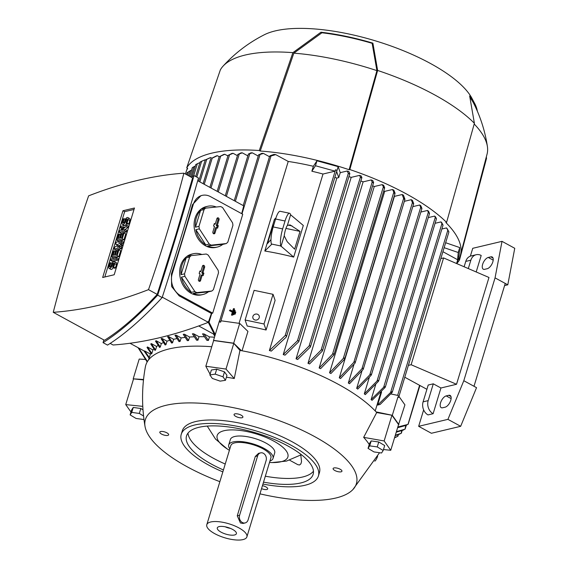 <?xml version="1.0" encoding="UTF-8"?>
<svg xmlns="http://www.w3.org/2000/svg" width="568" height="568" viewBox="0 0 568 568"><rect width="100%" height="100%" fill="white"/><g stroke="black" fill="none" stroke-linecap="round" stroke-linejoin="round"><path stroke-width="0.85" d="M234.69 310.213L235.138 310.462L233.86 314.679L233.405 314.431L234.69 310.213L234.051 310.362L232.766 314.587L233.405 314.431M232.766 314.587L233.86 314.679M233.129 311.512L234.009 308.616L234.463 308.864L232.539 315.19L232.092 314.942L232.972 312.045L230.026 310.433L230.189 309.908L233.129 311.512M232.624 311.236L233.377 308.765L234.009 308.616M230.189 309.908L229.394 310.589L232.333 312.194L231.453 315.098L232.539 315.19M231.453 315.098L232.092 314.942M232.333 312.194L232.972 312.045M229.394 310.589L230.026 310.433M235.365 311.811L235.812 312.059L235.173 314.168L234.719 313.919L235.365 311.811L234.726 311.96L234.087 314.076L234.719 313.919M234.087 314.076L235.173 314.168M222.841 471.894A71.674 24.971 16.9 0 1 181.249 434.3A71.674 24.971 16.9 0 1 194.654 425.006A71.674 24.971 16.9 0 1 275.047 437.644A71.674 24.971 16.9 0 1 318.407 475.97A71.674 24.971 16.9 0 1 305.002 485.271A71.674 24.971 16.9 0 1 262.934 484.071M181.249 434.3L182.3 430.842A71.674 24.971 16.9 0 1 195.704 421.541A71.674 24.971 16.9 0 1 276.098 434.179A71.674 24.971 16.9 0 1 319.457 472.512L318.407 475.97M223.43 469.963A66.158 23.047 16.9 0 1 186.524 435.904A66.158 23.047 16.9 0 1 198.899 427.321A66.158 23.047 16.9 0 1 273.109 438.986A66.158 23.047 16.9 0 1 313.131 474.372A66.158 23.047 16.9 0 1 300.763 482.949A66.158 23.047 16.9 0 1 263.516 482.147M313.458 471.227A66.158 23.047 16.9 0 1 302.559 477.021A66.158 23.047 16.9 0 1 265.32 476.211M225.233 464.028A66.158 23.047 16.9 0 1 188.001 433.114M300.799 455.067L301.537 461.614L300.898 463.843L299.535 464.986L297.809 464.667L289.666 460.215M229.408 450.289A36.941 12.865 16.9 0 1 227.15 448.897A36.941 12.865 16.9 0 1 224.097 430.707A36.941 12.865 16.9 0 1 273.854 441.166A36.941 12.865 16.9 0 1 280.968 461.763A36.941 12.865 16.9 0 1 272.143 462.565A36.941 12.865 16.9 0 1 269.495 462.466M229.834 448.869A23.153 8.066 16.9 0 1 228.726 444.943L230.374 439.504A23.153 8.066 16.9 0 1 234.705 436.501A23.153 8.066 16.9 0 1 260.684 440.583A23.153 8.066 16.9 0 1 274.685 452.966L273.038 458.404A23.153 8.066 16.9 0 1 269.928 461.053M228.726 444.943A23.153 8.066 16.9 0 1 233.05 441.94A23.153 8.066 16.9 0 1 259.029 446.022A23.153 8.066 16.9 0 1 273.038 458.404M206.795 524.704L230.835 445.582A20.952 7.299 16.9 0 1 234.754 442.87A20.952 7.299 16.9 0 1 258.248 446.562A20.952 7.299 16.9 0 1 270.929 457.765L246.888 536.881A20.952 7.299 16.9 0 1 242.969 539.6A20.952 7.299 16.9 0 1 219.468 535.908A20.952 7.299 16.9 0 1 206.795 524.704A20.952 7.299 16.9 0 1 210.714 521.985A20.952 7.299 16.9 0 1 234.215 525.677A20.952 7.299 16.9 0 1 246.888 536.881M245.127 522.936L243.069 523.426L240.434 522.972L237.268 515.808L255.295 456.473L258.546 453.356L260.598 452.873A5.517 4.438 76.6 0 0 257.631 455.919L239.604 515.254A5.517 4.438 76.6 0 0 242.344 522.517A5.517 4.438 76.6 0 0 245.127 522.936A5.517 4.438 76.6 0 0 248.095 519.89L266.122 460.549A5.517 4.438 76.6 0 0 263.382 453.292A5.517 4.438 76.6 0 0 260.598 452.873M234.527 534.985A9.983 3.479 16.9 0 1 222.386 532.82A9.983 3.479 16.9 0 1 217.736 527.246A9.983 3.479 16.9 0 1 219.163 526.6A9.983 3.479 16.9 0 1 229.365 527.97A9.983 3.479 16.9 0 1 236.387 532.912A9.983 3.479 16.9 0 1 234.527 534.985M230.367 528.361A6.617 2.308 16.9 0 1 225.269 526.813M167.794 435.407A4.622 1.612 16.9 0 1 162.611 434.591A4.622 1.612 16.9 0 1 159.814 432.12A4.622 1.612 16.9 0 1 160.68 431.524A4.622 1.612 16.9 0 1 165.863 432.34A4.622 1.612 16.9 0 1 168.653 434.811A4.622 1.612 16.9 0 1 167.794 435.407M262.444 485.69A4.622 1.612 16.9 0 1 267.691 488.892A4.622 1.612 16.9 0 1 266.832 489.495A4.622 1.612 16.9 0 1 261.543 488.636M341.084 471.83A4.622 1.612 16.9 0 1 335.901 471.014A4.622 1.612 16.9 0 1 333.104 468.543A4.622 1.612 16.9 0 1 333.97 467.947A4.622 1.612 16.9 0 1 339.153 468.756A4.622 1.612 16.9 0 1 341.943 471.227A4.622 1.612 16.9 0 1 341.084 471.83M242.046 417.743A4.622 1.612 16.9 0 1 236.863 416.926A4.622 1.612 16.9 0 1 234.066 414.455A4.622 1.612 16.9 0 1 234.932 413.859A4.622 1.612 16.9 0 1 240.115 414.668A4.622 1.612 16.9 0 1 242.905 417.139A4.622 1.612 16.9 0 1 242.046 417.743M219.873 481.671A110.263 38.411 16.9 0 1 145.032 426.447A110.263 38.411 16.9 0 1 165.991 405.318A110.263 38.411 16.9 0 1 298.086 428.386A110.263 38.411 16.9 0 1 352.87 489.595A110.263 38.411 16.9 0 1 335.766 498.037A110.263 38.411 16.9 0 1 259.959 493.848M145.032 426.447C141.631 406.589 141.744 386.73 145.373 366.878A125.706 43.793 16.9 0 1 169.285 348.887A125.706 43.793 16.9 0 1 211.757 346.728M143.534 379.488L133.196 378.835L133.452 379.204M130.988 412.013L125.734 404.601L133.551 378.884L143.491 379.914M396.35 437.026L394.54 437.8M394.604 437.594L397.756 436.309L397.92 434.776M399.787 434.058L395.2 435.642M395.321 435.237L401.2 433.32L401.69 430.714M403.557 430.011L396.244 432.205M396.407 431.652L404.984 429.202L405.793 425.553M458.092 258.539L459.058 255.366L459.746 247.57L458.241 252.511L444.14 247.676M456.942 263.68L458.277 259.285L458.021 258.362L457.609 259.725L458.241 252.511M445.639 242.728L459.746 247.57M447.208 228.741L448.848 231.772M398.509 397.458L397.983 396.847L398.438 396.712L398.509 397.458L398.438 396.712M397.657 395.378L447.825 230.246L446.533 227.903A138.052 48.088 16.9 0 1 447.215 228.741M448.826 231.914L447.84 230.132M441.876 229.011L446.533 227.903M381.149 391.913L381.582 392.005L377.613 405.076L390.599 392.495L441.904 223.629L441.002 221.896A138.052 48.088 16.9 0 1 441.805 222.706L442.969 224.992M390.599 392.495L392.026 391.686L392.069 392.524L380.177 404.43L377.613 405.076M442.905 225.148L441.961 223.501M435.081 223.302L441.002 221.896M287.394 225.375L290.056 224.907L300.025 231.382L294.622 249.189L287.238 241.741L284.213 235.841A8.818 2.023 -78.1 0 1 285.505 229.735A8.818 2.023 -78.1 0 1 287.394 225.375L290.61 214.782L303.305 225.453L293.691 257.098A124.598 43.402 -163.1 0 0 264.809 251.028L274.422 219.383L275.963 217.878M266.094 330.015L275.111 300.344L273.031 294.316L264.014 323.987L266.094 330.015A124.598 43.402 16.9 0 0 247.194 326.039L245.106 320.011L264.014 323.987M428.293 217.601L434.626 216.089L435.273 217.395L383.641 387.319L385.054 386.581L385.076 387.497L372.026 400.341A124.598 43.402 -163.1 0 0 371.16 399.545L375.718 384.536M364.308 393.858L377.017 381.064L378.423 380.34L378.416 381.362L365.288 394.625A124.598 43.402 -163.1 0 0 364.308 393.858L369.243 377.613M356.676 388.349L369.789 374.866L371.188 374.163L371.145 375.285L357.762 389.094A124.598 43.402 -163.1 0 0 356.676 388.349L361.965 370.954M348.326 383.017L361.93 368.781L363.314 368.114L363.243 369.342L349.505 383.734A124.598 43.402 -163.1 0 0 348.326 383.017L353.935 364.564M339.281 377.848L353.821 362.363L355.199 361.717L355.092 363.058L340.559 378.544A124.598 43.402 -163.1 0 0 339.92 378.196A124.598 43.402 -163.1 0 0 339.281 377.848L394.419 196.372L402.18 194.526A138.052 48.088 16.9 0 1 402.818 194.874A138.052 48.088 16.9 0 1 403.457 195.222L404.906 199.105L404.48 199.524L404.047 198.026M329.554 372.842L343.299 358.443L344.641 357.918L344.527 359.281L330.924 373.517A124.598 43.402 -163.1 0 0 329.554 372.842L384.692 191.366L392.495 189.513A138.052 48.088 16.9 0 1 393.851 190.188L395.016 193.106L394.582 193.546L392.495 189.513M383.741 190.905A124.598 43.402 16.9 0 1 384.692 191.366M319.138 368L332.521 354.191L333.835 353.765L333.714 355.163L320.601 368.646A124.598 43.402 -163.1 0 0 319.138 368L374.269 186.524L382.179 184.643A138.052 48.088 16.9 0 1 383.627 185.296L384.607 187.632L384.167 188.107L382.179 184.643M372.629 185.807A124.598 43.402 16.9 0 1 374.269 186.524M307.991 363.328L321.112 350.073L322.397 349.746L322.269 351.166L309.553 363.953A124.598 43.402 -163.1 0 0 307.991 363.328L363.122 181.859L371.224 179.928A138.052 48.088 16.9 0 1 372.757 180.567L373.559 182.342L373.112 182.839L372.168 182.044L371.224 179.928M360.85 180.965A124.598 43.402 16.9 0 1 363.122 181.859M297.731 359.452A124.598 43.402 -163.1 0 0 296.056 358.848L351.187 177.372L359.565 175.384A138.052 48.088 16.9 0 1 361.198 175.995L361.88 177.585L361.39 177.812L360.41 177.124L359.565 175.384M348.937 176.584A124.598 43.402 16.9 0 1 351.187 177.372M348.326 173.304L347.162 171.011A138.052 48.088 16.9 0 1 348.901 171.6L349.831 173.631L349.32 173.914L348.326 173.304L297.426 340.835L298.654 340.693L298.775 341.688L285.044 355.149A124.598 43.402 -163.1 0 0 283.233 354.581L336.867 178.047A124.598 43.402 -163.1 0 0 334.843 177.422M269.374 350.555L285.186 335.567L286.386 335.518L286.208 337.094L271.334 351.088A124.598 43.402 -163.1 0 0 269.374 350.555L323.007 174.028A124.598 43.402 -163.1 0 0 311.868 171.231L313.366 166.289L316.965 160.794L338.173 166.651L340.246 172.658L347.162 171.011M275.714 154.624L269.715 156.356L270.212 155.703L273.968 154.418A138.052 48.088 16.9 0 1 275.714 154.624L288.224 161.454A124.598 43.402 16.9 0 1 313.366 166.289M288.224 161.454L239.043 323.327M210.096 374.241L205.829 366.232L213.639 340.523L233.803 343.356L239.959 350.406A125.706 43.793 16.9 0 1 241.414 350.669L233.689 343.193L239.696 323.419L247.946 331.4L242.053 350.79M375.207 410.948L380.915 392.161M404.92 199.446L355.092 363.058M434.626 216.089A138.052 48.088 16.9 0 1 435.542 216.869L436.387 218.609M436.267 218.779L435.386 217.246M371.067 399.623L383.812 387.12M377.017 381.064L428.315 212.24L427.505 210.465A138.052 48.088 16.9 0 1 428.52 211.225L429.465 213.334M429.273 213.554L428.492 212.049M420.86 212.049L427.505 210.465M369.789 374.866L420.689 207.334L419.702 204.998A138.052 48.088 16.9 0 1 420.803 205.737L421.875 208.307L421.52 208.506L421.875 208.307M421.612 208.577L420.938 207.093M412.794 206.645L419.702 204.998M361.93 368.781L412.418 202.613L411.253 199.688A138.052 48.088 16.9 0 1 412.439 200.405L413.646 203.451L413.255 203.749L413.646 203.451M413.305 203.784L412.744 202.307M404.352 201.335L411.253 199.688M353.821 362.363L403.628 198.409L402.18 194.526M310.384 347.027L297.639 359.523M296.056 358.848L309.099 346.004L310.355 345.784L310.213 347.226M340.246 172.658L338.741 177.606L336.867 178.047M283.219 354.588L297.639 340.573M338.741 177.606L336.668 171.6L338.173 166.651M336.668 171.6L336.888 170.293L335.482 169.789L335.07 171.16L315.46 165.742L316.965 160.794M315.46 165.742L311.868 171.231M233.689 343.193L213.525 340.36L219.532 320.579L219.312 321.857L219.546 321.467L220.64 322.155L221.059 320.792L239.696 323.419M263.467 153.424L258.724 154.872L261.891 153.31A138.052 48.088 16.9 0 1 263.467 153.424L269.488 156.711M208.051 321.651L209.052 322.262L215.286 334.552M252.369 152.849L248.507 154.084L250.935 152.82A138.052 48.088 16.9 0 1 252.369 152.849L258.241 156.058M242.28 152.835L237.949 154.432L240.981 152.87A138.052 48.088 16.9 0 1 242.28 152.835L247.847 155.866M233.114 153.317L228.215 155.327L231.936 153.417A138.052 48.088 16.9 0 1 233.114 153.317L237.445 155.682M224.814 154.269L219.319 156.711L223.749 154.439A138.052 48.088 16.9 0 1 224.814 154.269L227.903 155.959M212.595 157.79L216.394 155.909A138.052 48.088 16.9 0 1 216.869 155.795A138.052 48.088 16.9 0 1 217.345 155.682L219.205 156.697M217.345 155.682L212.176 158.174L204.239 184.302M293.691 257.098L280.848 245.994A13.234 3.039 -78.1 0 1 282.651 228.911L285.051 220.995A13.234 3.039 -78.1 0 1 289.581 213.263A13.234 3.039 -78.1 0 1 290.461 214.349L290.61 214.782M264.809 251.028L271.547 244.439L271.397 244.006L280.848 245.994M280.997 246.427L284.213 235.841M270.979 239.575L267.535 243.494L272.945 225.695L273.535 225.815M285.938 228.421L300.025 231.382M272.945 225.695L273.769 225.042M288.011 225.07L292.044 225.922M289.581 213.263L280.123 211.282A13.234 3.039 101.9 0 0 275.601 219.007L273.194 226.923A13.234 3.039 101.9 0 0 271.397 244.006M457.609 259.725L442.912 251.702M335.07 171.16L323.007 174.028M398.551 424.608L404.92 404.849L398.949 396.414M398.913 424.63L392.303 415.3L376.087 411.885A125.706 43.793 16.9 0 1 376.698 412.56L391.948 415.251L398.558 424.58L390.748 450.289L383.471 449.544M392.303 415.3L397.983 396.847M398.317 395.52L390.848 393.951M392.026 391.686L392.069 392.524M219.312 321.857L220.64 322.155M214.477 337.214A124.598 43.402 -163.1 0 0 209.471 336.916L208.406 340.431A124.598 43.402 -163.1 0 0 206.915 340.36L202.513 333.863A131.187 45.703 -163.1 0 1 203.976 333.913L208.406 340.431M204.331 336.732A124.598 43.402 -163.1 0 0 199.006 336.689L197.941 340.204A124.598 43.402 -163.1 0 0 196.599 340.218L192.389 333.821A131.187 45.703 -163.1 0 1 193.709 333.799L197.941 340.204M194.22 336.796A124.598 43.402 -163.1 0 0 189.591 337.037L188.526 340.551A124.598 43.402 -163.1 0 0 187.319 340.637L183.23 334.311A131.187 45.703 -163.1 0 1 184.422 334.211L188.526 340.551M185.125 337.428A124.598 43.402 -163.1 0 0 181.149 337.917L180.084 341.425A124.598 43.402 -163.1 0 0 179.005 341.588L174.979 335.297A131.187 45.703 -163.1 0 1 176.052 335.134L180.084 341.425M176.975 338.599A124.598 43.402 -163.1 0 0 173.631 339.295L172.565 342.809A124.598 43.402 -163.1 0 0 172.083 342.923A124.598 43.402 -163.1 0 0 171.607 343.036L167.61 336.753A131.187 45.703 -163.1 0 1 168.085 336.639A131.187 45.703 -163.1 0 1 168.561 336.526L172.565 342.809M169.754 340.31A124.598 43.402 -163.1 0 0 167.028 341.176L165.955 344.691A124.598 43.402 -163.1 0 0 165.125 344.982L161.099 338.691A131.187 45.703 -163.1 0 1 161.937 338.4L165.955 344.691M163.463 342.561A124.598 43.402 -163.1 0 0 161.34 343.562L160.275 347.076A124.598 43.402 -163.1 0 0 159.572 347.438L155.469 341.105A131.187 45.703 -163.1 0 1 156.186 340.743L160.275 347.076M158.145 345.401A124.598 43.402 -163.1 0 0 156.619 346.473L155.547 349.98A124.598 43.402 -163.1 0 0 154.986 350.421L150.754 344.016A131.187 45.703 -163.1 0 1 151.337 343.59L155.554 349.98M153.878 348.887A124.598 43.402 -163.1 0 0 152.934 349.945L151.862 353.459A124.598 43.402 -163.1 0 0 151.45 353.978L147.02 347.467A131.187 45.703 -163.1 0 1 147.467 346.963L151.862 353.459M150.825 353.147A124.598 43.402 -163.1 0 0 150.406 354.056L149.334 357.57A124.598 43.402 -163.1 0 0 149.093 358.181L144.002 350.91M186.524 174.624L187.227 172.296L188.292 172.516M190.578 170.67L188.548 171.692M191.537 170.187L190.145 170.719L188.611 175.768M198.708 325.947L214.47 334.559A131.187 45.703 -163.1 0 0 213.717 334.495L214.796 336.171M129.994 343.257L144.528 351.194A131.187 45.703 -163.1 0 1 144.67 350.925L149.334 357.57M150.406 354.056L144.67 350.925M152.934 349.945L147.467 346.963M156.619 346.473L151.337 343.59M161.34 343.562L156.186 340.743M167.028 341.176L161.937 338.4M173.631 339.295L168.561 336.526M181.149 337.917L176.052 335.134M189.591 337.037L184.422 334.211M199.006 336.689L193.709 333.799M209.471 336.916L203.976 333.913M208.279 322.361L214.47 334.559M145.223 359.438L139.203 359.061L133.196 378.835M205.708 159.743L209.862 157.826A138.052 48.088 16.9 0 1 210.7 157.542L211.743 158.11M194.348 166.587L192.36 167.517M210.7 157.542L206.702 159.381L199.858 181.909M195.307 166.126L193.915 166.672L190.791 176.953M197.785 163.563L195.839 164.493M199.886 162.654L197.352 163.698L193.681 175.775M200.568 161.795L204.885 159.856A138.052 48.088 16.9 0 1 204.885 159.849L205.218 160.034M202.407 160.907L201.612 161.291L196.805 177.102M413.674 203.756L363.243 369.342M385.054 386.581L385.076 387.497M336.888 170.293L335.482 169.789M378.423 380.34L378.416 381.362M371.188 374.163L371.145 375.285M202.038 161.085L200.135 162.029M406.546 425.269L397.607 427.704M419.93 385.502L408.186 424.161L406.113 425.297M397.82 427.008L407.994 424.381L419.567 385.31M405.154 429.039L403.124 430.061M401.342 433.206L399.361 434.144M138.727 348.028L147.439 361.525M147.176 361.972L138.045 347.659M397.863 436.238L395.917 437.168M207.128 159.09L205.275 160.062M197.707 180.731L243.736 205.864A885.881 425.418 118.6 0 1 241.691 213.66M242.756 214.25L212.709 313.145L180.454 295.53A16.543 13.312 -103.4 0 1 172.232 273.74L193.262 204.516A16.543 13.312 -103.4 0 1 202.165 195.378A16.543 13.312 -103.4 0 1 210.501 196.634L242.756 214.25M162.285 297.171L208.349 322.333A885.881 425.418 118.6 0 0 211.403 313.458L212.709 313.145M208.349 322.333A752.018 361.134 118.6 0 1 113.096 344.996L110.185 343.406M211.403 313.458L179.147 295.843L171.628 286.535L171.422 273.932A885.881 425.418 -61.4 0 0 182.427 239.199A885.881 425.418 -61.4 0 0 192.46 204.707L200.965 195.662L202.165 195.378M217.303 247.059A20.952 16.863 -103.4 0 1 207.732 245.965L211.232 245.135L226.256 243.558L222.755 244.389A20.952 16.863 -103.4 0 1 217.303 247.059L216.025 247.364A20.952 16.863 -103.4 0 1 198.764 239.717A20.952 16.863 -103.4 0 1 195.051 218.176A20.952 16.863 -103.4 0 1 206.326 206.596L207.604 206.298A20.952 16.863 -103.4 0 1 216.309 207.015M202.875 294.529A20.952 16.863 -103.4 0 1 193.305 293.436L196.805 292.605L211.836 291.029L208.335 291.86A20.952 16.863 -103.4 0 1 202.875 294.529L201.604 294.835A20.952 16.863 -103.4 0 1 184.344 287.188A20.952 16.863 -103.4 0 1 180.624 265.639A20.952 16.863 -103.4 0 1 191.906 254.066L193.177 253.768A20.952 16.863 -103.4 0 1 201.881 254.485M184.55 273.826L181.05 274.656A20.952 16.863 -103.4 0 1 181.902 265.341A20.952 16.863 -103.4 0 1 186.148 257.879L189.648 257.041L184.55 273.826A20.952 16.863 76.6 0 0 184.927 276.332L194.852 291.54A20.952 16.863 76.6 0 0 196.805 292.605M211.836 291.029A20.952 16.863 76.6 0 0 213.412 289.588L218.51 272.803A20.952 16.863 76.6 0 0 218.133 270.297L208.207 255.096A20.952 16.863 76.6 0 0 206.248 254.024L191.224 255.607A20.952 16.863 76.6 0 0 189.648 257.041M191.224 255.607L187.724 256.438A20.952 16.863 -103.4 0 1 193.177 253.768M198.97 226.355L195.47 227.186A20.952 16.863 -103.4 0 1 196.322 217.871A20.952 16.863 -103.4 0 1 200.568 210.409L204.068 209.571L198.97 226.355A20.952 16.863 76.6 0 0 199.347 228.861L209.272 244.07A20.952 16.863 76.6 0 0 211.232 245.135M226.256 243.558A20.952 16.863 76.6 0 0 227.832 242.117L232.93 225.333A20.952 16.863 76.6 0 0 232.553 222.826L222.628 207.625A20.952 16.863 76.6 0 0 220.675 206.553L205.644 208.136A20.952 16.863 76.6 0 0 204.068 209.571M205.644 208.136L202.144 208.967A20.952 16.863 -103.4 0 1 207.604 206.298M209.272 244.07L205.772 244.9A20.952 16.863 -103.4 0 1 195.846 229.692L199.347 228.861M200.568 210.409L195.47 227.186M195.846 229.692L205.772 244.9M207.732 245.965L222.755 244.389M214.981 233.1A1.377 1.108 -103.4 0 1 212.865 231.943L214.512 226.504L213.582 225.993L214.335 223.522L215.265 224.026L216.919 218.588A1.377 1.108 -103.4 0 1 219.042 219.752L217.388 225.191L218.325 225.702L217.572 228.173L216.635 227.661L214.981 233.1L213.895 233.256L215.599 227.661L216.635 227.661M213.561 233.767A1.207 0.973 76.6 0 0 213.895 233.256M216.678 227.683L217.189 226.007L216.252 225.496L217.949 219.901A1.207 0.973 76.6 0 0 217.097 218.219M218.325 225.702L217.189 226.007M217.388 225.191L216.252 225.496M215.265 224.026L214.086 224.317M194.852 291.54L191.352 292.371A20.952 16.863 -103.4 0 1 181.426 277.163L184.927 276.332M186.148 257.879L181.05 274.656M181.426 277.163L191.352 292.371M193.305 293.436L208.335 291.86M200.561 280.571A1.377 1.108 -103.4 0 1 198.438 279.413L200.092 273.975L199.155 273.464L199.908 270.993L200.845 271.497L202.499 266.058A1.377 1.108 -103.4 0 1 204.615 267.223L202.968 272.661L203.898 273.165L203.145 275.643L202.215 275.132L200.561 280.571L199.474 280.727L201.171 275.132L202.215 275.132M199.141 281.238A1.207 0.973 76.6 0 0 199.474 280.727M202.258 275.153L202.762 273.478L201.832 272.967L203.529 267.372A1.207 0.973 76.6 0 0 202.677 265.689M203.898 273.165L202.762 273.478M202.968 272.661L201.832 272.967M200.845 271.497L199.666 271.788M194 175.576L198.481 178.018C187.433 216.948 175.327 256.8 162.15 297.582C142.263 318.967 124.051 334.8 107.529 345.096L103.056 342.646C119.578 332.358 137.783 316.518 157.677 295.14C170.854 254.357 182.96 214.498 194 175.576L191.352 177.259M162.15 297.582L157.677 295.14M103.83 339.934L103.056 342.646M53.25 312.315L104.469 340.282C120.402 330.399 137.988 315.105 157.208 294.401L175.661 235.507L192.595 177.94L183.89 173.183A752.018 361.134 -61.4 0 0 88.629 195.846A885.881 425.418 -61.4 0 0 69.566 254.407A885.881 425.418 -61.4 0 0 53.25 312.315A752.018 361.134 -61.4 0 0 148.504 289.644L157.208 294.401M148.504 289.644A885.881 425.418 -61.4 0 0 167.574 231.091A885.881 425.418 -61.4 0 0 183.89 173.183M134.467 208.002L114.189 274.756L102.666 277.496L122.951 210.742L134.467 208.002M120.593 227.818L121.048 226.334L126.458 225.049L126.004 226.525L121.445 230.367L125.102 229.493L126.799 230.423L126.352 231.907L120.941 233.192L119.244 232.269L119.692 230.785L124.257 226.944L120.593 227.818L122.191 228.684M126.458 225.049L128.155 225.972L127.701 227.456L125.208 229.557M115.638 244.133L116.241 242.153L121.651 240.867L121.197 242.351L118.492 242.997L120.75 243.835L120.444 244.822L117.292 246.952L119.997 246.306L121.694 247.236L121.247 248.72L115.837 250.005L114.14 249.075L114.736 247.101L118.527 244.822L115.638 244.133L117.903 245.198M121.651 240.867L123.348 241.798L122.894 243.281L120.672 243.807M120.75 243.835L122.447 244.765L122.141 245.752L120.728 246.711M118.236 258.61L117.789 260.094L112.379 261.379L110.682 260.449L111.129 258.965L116.539 257.68L118.236 258.61M115.382 268.004L113.685 267.074L114.736 263.616A2.755 1.321 -61.4 0 0 114.466 261.571L116.163 262.501A2.755 1.321 118.6 0 1 116.433 264.539L115.382 268.004L114.431 268.231L112.734 267.301L113.785 263.843A1.101 0.532 -61.4 0 0 113.678 263.027A1.101 0.532 -61.4 0 0 112.514 264.141L112.059 265.625L113.075 266.179M113.302 267.613A2.755 1.321 118.6 0 1 110.845 269.353L109.148 268.43A2.755 1.321 -61.4 0 0 112.059 265.625M114.487 250.829L113.138 255.28L114.409 254.975L115.609 251.02L116.568 250.793L115.368 254.748L116.639 254.45L117.988 249.998L118.946 249.771L120.643 250.694L118.84 256.63L113.43 257.915L111.733 256.992L113.536 251.056L114.487 250.829L115.503 251.383M119.599 234.016L118.243 238.468L119.521 238.162L120.721 234.208L121.673 233.981L120.473 237.935L121.744 237.637L123.1 233.185L124.051 232.958L125.748 233.881L123.945 239.817L118.542 241.102L116.838 240.179L118.641 234.243L119.599 234.016L120.608 234.57M128.758 223.998L127.054 223.068L128.112 219.603A2.755 1.321 -61.4 0 0 127.843 217.565L129.539 218.495A2.755 1.321 118.6 0 1 129.809 220.533L128.758 223.998L127.8 224.225L126.103 223.295L127.154 219.83A1.101 0.532 -61.4 0 0 127.047 219.014A1.101 0.532 -61.4 0 0 125.883 220.136L125.429 221.619L126.444 222.173M126.671 223.607A2.755 1.321 118.6 0 1 124.214 225.347L122.518 224.417A2.755 1.321 -61.4 0 0 125.429 221.619M104.803 276.985L124.648 211.665L134.034 209.436M125.102 229.493L124.655 230.977L126.352 231.907M124.655 230.977L119.244 232.269M126.004 226.525L127.701 227.456M119.997 246.306L119.543 247.79L121.247 248.72M119.543 247.79L114.14 249.075M120.444 244.822L122.141 245.752M121.197 242.351L122.894 243.281M116.539 257.68L116.092 259.164L117.789 260.094M116.092 259.164L110.682 260.449M112.01 263.311L110.888 262.7L109.929 262.927L108.878 266.385A2.755 1.321 -61.4 0 0 109.148 268.43M113.685 267.074L112.734 267.301M114.466 261.571A2.755 1.321 -61.4 0 0 111.555 264.368L111.108 265.852A1.101 0.532 -61.4 0 1 109.943 266.974A1.101 0.532 -61.4 0 1 109.83 266.158L110.689 266.626M110.888 262.7L109.83 266.158M118.946 249.771L117.143 255.706L118.84 256.63M117.143 255.706L111.733 256.992M116.568 250.793L117.583 251.347M124.051 232.958L122.248 238.894L123.945 239.817M122.248 238.894L116.838 240.179M121.673 233.981L122.688 234.534M125.379 219.305L124.257 218.687L123.299 218.914L122.248 222.379A2.755 1.321 -61.4 0 0 122.518 224.417M127.054 223.068L126.103 223.295M127.843 217.565A2.755 1.321 -61.4 0 0 124.924 220.363L124.477 221.847A1.101 0.532 -61.4 0 1 123.313 222.968A1.101 0.532 -61.4 0 1 123.206 222.152L124.058 222.613M124.257 218.687L123.206 222.152M122.951 210.742L124.648 211.665M273.031 294.316L254.123 290.34L245.106 320.011M256.963 314.09A3.309 3.003 160.9 0 1 258.412 319.046A3.309 3.003 160.9 0 1 252.938 318.137A3.309 3.003 160.9 0 1 256.963 314.09M426.902 389.307L404.778 377.23M433.121 413.703L428.031 414.917A9.926 7.987 76.6 0 1 423.096 401.846L428.201 385.033L433.292 383.819L440.931 387.994L433.121 413.703A9.926 7.987 -103.4 0 1 428.187 400.632L433.292 383.819M408.371 365.387L411.133 364.734L456.523 384.28L440.931 387.994M470.361 256.154L472.746 248.308L502.02 241.343L495.055 277.866L463.808 380.716L447.932 419.354L418.659 426.32L423.643 409.911M463.808 380.716L476.538 387.667L460.669 426.305L431.396 433.27L418.659 426.32M440.825 258.582L443.587 257.929L488.977 277.475L456.523 384.28M468.309 268.572L470.851 260.201A9.926 7.987 -103.4 0 1 476.197 254.72A9.926 7.987 -103.4 0 1 481.195 255.472L476.183 271.966M476.197 254.72L471.099 255.927A9.926 7.987 76.6 0 0 465.76 261.408L464.127 266.775M443.587 257.929L411.133 364.734M484.66 269.324A6.617 3.174 118.6 0 1 483.29 269.196A6.617 3.174 118.6 0 1 483.091 263.076A6.617 3.174 118.6 0 1 488.267 257.46L490.809 256.857A6.617 3.174 118.6 0 1 492.179 256.977A6.617 3.174 118.6 0 1 492.385 263.098A6.617 3.174 118.6 0 1 487.209 268.721L484.66 269.324M442.593 407.781A6.617 3.174 118.6 0 1 441.23 407.654A6.617 3.174 118.6 0 1 441.024 401.533A6.617 3.174 118.6 0 1 446.2 395.91L448.748 395.307A6.617 3.174 118.6 0 1 450.112 395.435A6.617 3.174 118.6 0 1 450.317 401.555A6.617 3.174 118.6 0 1 445.142 407.178L442.593 407.781M460.669 426.305L447.932 419.354M502.02 241.343L514.75 248.294L507.792 284.816L495.055 277.866M507.792 284.816L504.59 285.576M473.996 386.275L505.243 283.425M486.357 156.775L486.513 158.387L459.54 259.881A144.449 50.318 16.9 0 1 457.112 263.112M459.54 259.881L458.596 259.363A143.349 49.934 16.9 0 0 460.47 254.883A143.349 49.934 16.9 0 0 445.887 222.564L446.59 222.393L474.394 123.299L469.658 95.985A119.308 41.563 16.9 0 1 474.94 103.965A119.308 41.563 16.9 0 1 477.333 111.165M349.824 169.548L349.114 169.718A143.349 49.934 16.9 0 0 260.236 151.038L259.292 150.52L292.896 52.647L320.948 32.22A119.308 41.563 16.9 0 1 372.892 43.14L377.628 70.453L349.824 169.548A144.449 50.318 16.9 0 1 446.59 222.393M292.896 52.647A140.587 48.976 16.9 0 0 245.198 55.039A140.587 48.976 16.9 0 0 223.025 66.186A140.587 48.976 16.9 0 0 220.341 69.907L186.744 167.78A144.449 50.318 16.9 0 1 211.942 153.104A144.449 50.318 16.9 0 1 259.292 150.52M186.744 167.78L187.689 168.298A143.349 49.934 16.9 0 0 186.183 171.55A143.349 49.934 16.9 0 0 185.523 174.078M260.236 151.038L293.841 53.165A139.487 48.592 16.9 0 1 376.918 70.624L349.114 169.718M474.202 124.001A139.487 48.592 16.9 0 1 487.408 146.579A139.487 48.592 16.9 0 1 487.067 154.091L460.47 254.883M470.489 98.221A118.208 41.18 16.9 0 1 473.904 103.774C480.663 117.328 485.164 131.599 487.408 146.579M293.841 53.165L321.95 32.767A118.208 41.18 16.9 0 1 372.139 43.317L376.918 70.624M223.025 66.186C234.904 53.165 248.699 42.671 264.411 34.712A115.226 40.143 16.9 0 1 275.303 30.892A115.226 40.143 16.9 0 1 385.999 44.247A115.226 40.143 16.9 0 1 471.589 97.653L474.94 103.965M320.948 32.22L321.95 32.767M377.628 70.453A140.587 48.976 16.9 0 1 474.394 123.299M372.139 43.317L372.892 43.14M241.414 350.669A125.706 43.793 16.9 0 1 376.087 411.885M239.959 350.406L234.257 378.529A120.224 41.883 -163.1 0 0 226.412 377.195M369.228 444.481A120.224 41.883 -163.1 0 0 363.655 437.353L376.698 412.56M377.656 456.154A4.501 1.008 111.8 0 1 375.079 460.953A4.501 1.008 111.8 0 1 374.738 461.11M363.655 437.353L384.138 440.96L390.748 450.289M391.948 415.251L384.138 440.96M383.187 450.495L384.685 445.546L378.757 441.982L371.188 440.917L369.555 443.416L368.05 448.365L369.683 445.866L377.251 446.924L383.187 450.495L381.547 452.994L373.978 451.929L368.05 448.365M371.188 440.917L369.683 445.866M378.757 441.982L377.251 446.924M125.734 404.601L142.788 406.361M143.001 409.812L140.821 408.506L133.253 407.441L131.613 409.94L130.115 414.881L131.748 412.382L139.316 413.447L143.562 415.996M143.917 419.042L143.612 419.511L136.043 418.446L130.115 414.881M140.821 408.506L139.316 413.447M133.253 407.441L131.748 412.382M233.803 343.356L225.993 369.072L234.257 378.529M205.829 366.232L225.993 369.072M219.695 370.215A6.34 2.208 16.9 0 1 221.314 370.769M225.468 380.304L226.966 375.356L224.488 371.855L216.692 369.186L211.381 370.009L209.876 374.958L215.194 374.127L222.983 376.804L225.468 380.304L220.15 381.135L212.361 378.458L209.876 374.958M224.488 371.855L222.983 376.804M216.692 369.186L215.194 374.127M239.604 515.254L237.268 515.808M257.631 455.919L255.295 456.473M343.299 358.443L393.695 192.552M332.521 354.191L383.251 187.213M321.112 350.073L372.168 182.044M309.099 346.004L360.41 177.124M220.576 321.992L270.915 156.306M209.052 322.262L211.75 313.373M241.996 213.831L259.952 154.73M235.351 201.292L249.757 153.864M226.383 196.393L239.234 154.106M218.268 191.963L229.529 154.901M210.998 187.994L220.661 156.186M275.601 219.007L285.051 220.995M273.194 226.923L282.651 228.911M285.186 335.567L335.525 169.889M456.573 263.516L458.085 258.525M171.422 273.932L172.232 273.74M192.46 204.707L193.262 204.516M179.147 295.843L180.454 295.53M219.042 219.752L217.949 219.901M204.615 267.223L203.529 267.372M112.514 264.141L113.522 264.695M114.736 263.616L116.433 264.539M125.883 220.136L126.891 220.689M128.112 219.603L129.809 220.533M423.096 401.846L428.187 400.632M465.76 261.408L470.851 260.201M493.194 260.151L488.267 257.46M493.024 258.064L490.809 256.857M451.127 398.601L446.2 395.91M450.964 396.514L448.748 395.307M301.374 454.691L286.478 461.088L272.143 462.565M227.15 448.897L215.535 439.114L207.242 426.092M209.876 187.376L219.212 156.661M148.518 359.977L149.072 358.152M189.669 176.343L192.339 167.553M192.062 176.797L195.79 164.528M333.991 354.631L384.635 187.951M322.546 350.648L373.588 182.64M398.757 397.046L448.912 231.971M310.49 346.714L361.88 177.585M392.325 392.097L443.026 225.205M298.775 341.688L349.831 173.631M385.331 387.056L436.437 218.836M286.485 336.575L336.568 171.728M378.678 380.894L429.507 213.589M371.415 374.788L421.91 208.584M344.811 358.742L395.037 193.432M195.683 176.492L200.071 162.058M219.688 320.601L269.658 156.15M405.161 429.017L406.269 425.375M243.196 205.573L258.653 154.702M187.49 175.157L188.541 171.713M401.363 433.178L402.165 430.544M234.229 200.674L248.422 153.956M397.912 436.203L398.395 434.605M225.262 195.782L237.857 154.326M203.124 183.691L210.685 158.799M217.146 191.345L228.116 155.249M198.736 181.298L205.19 160.069M187.369 168.121L186.183 171.55M352.87 489.595L379.545 452.71"/></g></svg>
